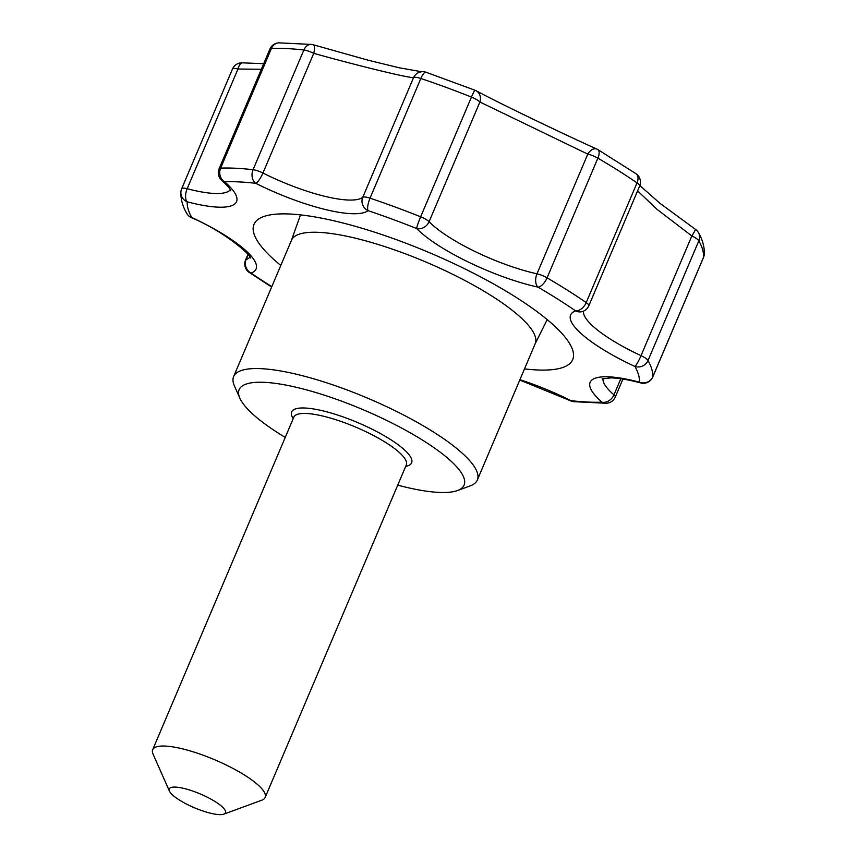 <?xml version="1.0" encoding="UTF-8"?>
<svg xmlns="http://www.w3.org/2000/svg" width="857" height="857" viewBox="0 0 857 857"><rect width="100%" height="100%" fill="white"/><g stroke="black" fill="none" stroke-linecap="round" stroke-linejoin="round"><path stroke-width="1.29" d="M285.242 437.402A122.197 29.974 23 0 1 239.842 398.173A122.197 29.974 23 0 1 363.336 409.785A122.197 29.974 23 0 1 457.488 490.547A122.197 29.974 23 0 1 404.472 486.862A122.197 29.974 23 0 1 397.723 485.148M239.842 398.173L234.39 385.811A132.374 32.47 23 0 1 233.629 376.566A132.374 32.47 23 0 1 368.178 398.398A132.374 32.47 23 0 1 477.338 480.016A132.374 32.47 23 0 1 470.161 485.898L457.488 490.547M639.847 185.54L659.697 203.109L695.338 229.28A10.188 0.889 124.2 0 1 691.835 235.954L657.019 209.344L637.597 190.875M597.425 149.397A10.188 6.31 114.1 0 0 596.847 149.075L596.847 149.075A10.188 6.31 114.1 0 0 587.784 154.121L479.899 102.015A10.188 2.496 -157 0 0 471.446 97.098A10.188 0.878 -68.3 0 1 475.089 90.285A10.188 0.878 -68.3 0 1 475.132 90.328A10.188 8.816 118.4 0 1 476.16 90.788L476.16 90.788A10.188 8.816 118.4 0 1 479.899 102.015L429.089 221.706A10.188 2.496 -157 0 0 420.648 216.789A10.188 0.878 111.7 0 0 416.652 228.519A10.188 8.516 -44.2 0 0 429.089 221.706A81.458 19.979 23 0 0 536.975 273.812A10.188 5.978 -77.6 0 0 538.025 287.138A91.645 22.486 23 0 1 416.652 228.519A244.384 59.947 23 0 0 368.06 210.651A91.645 22.486 23 0 1 255.761 183.323A10.188 2.507 -63.3 0 0 262.938 173.028A10.188 2.496 -157 0 0 253.061 169.718A10.188 7.574 96.6 0 0 255.761 183.323A244.384 59.947 23 0 0 224.63 181.802A91.645 22.486 23 0 1 187.19 201.791A10.188 4.981 -75.2 0 1 187.158 188.711A10.188 2.496 -157 0 0 181.673 188.722A10.188 10.188 0 0 0 180.881 192.172A10.188 9.834 3 0 0 187.19 201.791A244.384 59.947 23 0 0 191.743 217.496A91.645 22.486 23 0 1 251.09 273.083A10.188 9.545 -110.1 0 1 246.13 259.564A10.188 2.496 -157 0 0 245.573 260.014A10.188 10.188 0 0 0 249.173 272.376A10.188 6.331 -55.4 0 0 251.09 273.083A244.384 59.947 23 0 0 271.798 286.645M425.768 72.181A10.188 10.059 82.5 0 0 413.567 77.623C408.5 78.019 357.09 65.496 313.748 53.338A10.188 2.496 -157 0 0 303.86 50.027A10.188 7.574 -83.4 0 1 311.605 44.435A10.188 10.188 0 0 1 313.405 44.81L313.405 44.81A10.188 2.882 107 0 1 313.748 53.338L262.938 173.028A81.458 19.979 23 0 0 362.768 197.314A10.188 9.781 -128.1 0 0 368.06 210.651A10.188 2.967 108.6 0 1 370.031 198.171A254.572 62.443 23 0 1 420.648 216.789L471.446 97.098A254.572 62.443 -157 0 0 420.841 78.48A10.188 2.496 -157 0 0 413.567 77.623L362.768 197.314A10.188 2.496 -157 0 1 370.031 198.171L420.841 78.48A10.188 2.967 -71.4 0 1 425.972 72.224A10.188 10.188 0 0 0 421.398 71.774M313.009 44.789A10.188 2.882 107 0 1 313.405 44.81L368.306 60.247L399.255 67.789L421.644 71.752M232.483 69.031A10.188 10.188 0 0 1 242.66 62.861L242.66 62.861A10.188 4.499 94.6 0 0 237.967 69.021A10.188 2.496 -157 0 0 232.483 69.031L181.673 188.722M233.629 376.566L291.487 240.26A132.374 32.47 23 0 1 426.036 262.092A132.374 32.47 23 0 1 535.197 343.711L477.338 480.016M280.796 265.445A173.114 42.464 23 0 1 254.261 223.773A173.114 42.464 23 0 1 429.935 252.901A173.114 42.464 23 0 1 572.915 359.04A173.114 42.464 23 0 1 524.505 368.896M210.554 813.229A30.552 7.499 23 0 1 169.397 791.054A30.552 7.499 23 0 1 200.27 793.957A30.552 7.499 23 0 1 223.806 814.15A30.552 7.499 23 0 1 210.554 813.229M169.397 791.054L153.017 753.989A61.093 14.987 23 0 1 152.675 749.725A61.093 14.987 23 0 1 214.764 759.795A61.093 14.987 23 0 1 265.156 797.471A61.093 14.987 23 0 1 261.835 800.181L223.806 814.15M261.342 69.267L237.967 69.021L187.158 188.711A81.458 19.979 23 0 0 230.319 189.772M293.212 418.623A65.175 15.983 23 0 1 357.872 422.662A65.175 15.983 23 0 1 405.693 466.369M519.91 379.715A91.645 22.486 23 0 1 570.923 400.648A10.188 2.507 116.7 0 1 570.205 400.658A10.188 10.188 0 0 0 573.601 401.665L606.306 403.261A10.188 8.752 -92.2 0 1 602.053 402.169A91.645 22.486 23 0 1 639.493 382.179A10.188 4.981 104.8 0 0 640.747 382.94A10.188 10.188 0 0 0 652.723 377.08A10.188 2.496 -157 0 0 652.777 376.855A254.572 62.443 23 0 0 648.031 360.486A10.188 9.416 150.9 0 1 634.941 366.475A91.645 22.486 23 0 1 575.593 310.887A10.188 9.545 69.9 0 0 582.953 311.359A10.188 10.188 0 0 0 588.823 305.778A10.188 2.496 23 0 0 586.209 302.585A10.188 6.331 124.6 0 1 575.593 310.887A244.384 59.947 23 0 0 538.025 287.138A10.188 4.564 120.3 0 0 547.077 277.85A254.572 62.443 23 0 1 586.209 302.585L637.019 182.895A10.188 2.496 23 0 1 639.633 186.087A10.188 10.188 0 0 0 636.033 173.725A10.188 6.331 -55.4 0 1 637.019 182.895A254.572 62.443 -157 0 0 597.875 158.159A10.188 4.564 -59.7 0 0 597.822 149.568L636.033 173.725M704.325 253.94A10.188 10.188 0 0 1 703.533 257.389A10.188 2.496 -157 0 0 703.586 257.164L652.777 376.855A10.188 9.834 -177 0 1 639.493 382.179A244.384 59.947 23 0 0 634.941 366.475A10.188 1.328 -65.1 0 0 641.025 355.644A10.188 2.496 -157 0 1 648.031 360.486L698.841 240.796A10.188 9.416 -29.1 0 0 698.498 232.74C702.579 239.799 704.518 246.87 704.325 253.94A10.188 9.834 3 0 1 703.586 257.164A254.572 62.443 -157 0 0 698.841 240.796A10.188 2.496 -157 0 0 691.835 235.954L641.025 355.644A81.458 19.979 23 0 1 583.488 311.145M269.923 49.042A10.188 10.188 0 0 1 278.9 42.85A10.188 8.752 -92.2 0 0 271.433 48.431A10.188 2.496 -157 0 0 269.923 49.042L219.113 168.733A10.188 2.496 -157 0 1 220.624 168.122L271.433 48.431A254.572 62.443 -157 0 1 303.86 50.027L253.061 169.718A254.572 62.443 23 0 0 220.624 168.122A10.188 8.752 87.8 0 0 224.63 181.802A10.188 7.852 130.9 0 1 221.824 180.42C232.858 190.629 230.308 191.068 230.715 190.672M181.62 188.936A10.188 9.834 3 0 0 180.881 192.172C180.688 199.242 182.627 206.301 186.708 213.361A10.188 9.416 -29.1 0 0 191.743 217.496A10.188 1.328 114.9 0 1 191.315 217.646C225.691 231.915 253.147 257.089 250.244 258.021M249.848 257.132A81.458 19.979 23 0 1 246.13 259.564L248.198 254.69M606.306 403.261A10.188 10.188 0 0 0 615.283 397.059A10.188 2.496 -157 0 0 613.966 394.852A10.188 7.852 -49.1 0 1 602.053 402.169A244.384 59.947 23 0 1 570.923 400.648A10.188 7.574 -83.4 0 0 573.601 401.665M620.789 378.751L613.966 394.852A81.458 19.979 23 0 1 603.007 378.548M597.875 158.159A10.188 2.496 -157 0 0 587.784 154.121L536.975 273.812A10.188 2.496 -157 0 1 547.077 277.85L597.875 158.159M152.675 749.725L293.855 417.123A61.093 14.987 23 0 1 355.944 427.215A61.093 14.987 23 0 1 406.325 464.88L265.156 797.471M271.626 287.052L249.173 272.376M570.205 400.658L519.77 380.047M602.085 378.88L610.87 377.873C618.4 378.023 628.352 379.715 640.747 382.94M597.822 149.568A10.188 10.188 0 0 0 596.847 149.075C559.91 132.449 497.788 102.433 476.16 90.788A10.188 10.188 0 0 0 475.089 90.285L425.972 72.224M639.633 186.087L588.823 305.778M219.113 168.733A10.188 10.188 0 0 0 221.824 180.42M186.708 213.361A10.188 10.188 0 0 0 191.315 217.646M247.962 254.39L245.573 260.014M622.921 379.073L615.283 397.059M698.498 232.74A10.188 10.188 0 0 0 695.338 229.28M703.533 257.389L652.723 377.08M535.1 343.925L547.205 319.597M291.391 240.485L300.496 214.882M278.9 42.85L311.605 44.435M242.66 62.861L263.699 63.697"/></g></svg>
